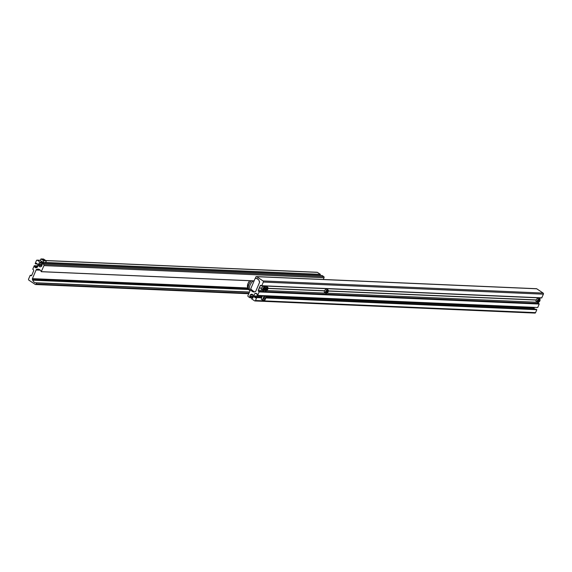 <?xml version="1.0" encoding="UTF-8"?>
<svg xmlns="http://www.w3.org/2000/svg" width="572" height="572" viewBox="0 0 572 572"><rect width="100%" height="100%" fill="white"/><g stroke="black" fill="none" stroke-linecap="round" stroke-linejoin="round"><path stroke-width="0.86" d="M261.776 297.168L254.318 296.847L254.104 295.91A1.852 1.451 92.5 0 1 254.218 294.501A1.852 1.451 92.5 0 1 255.091 293.586L255.827 293.293A0.615 0.486 92.5 0 1 256.192 293.336L257.171 293.987L256.957 294.923L257.665 295.395L259.137 291.927L258.565 291.305A0.822 0.643 -87.5 0 1 258.308 290.197L260.167 285.807A0.822 0.643 92.5 0 1 261.046 285.457L261.776 285.714L263.327 282.06A0.822 0.643 92.5 0 0 263.07 280.945L256.685 276.676A0.822 0.643 92.5 0 0 255.806 277.027L255.405 278.285A4.941 3.882 92.5 0 1 255.949 278.257A4.941 3.882 92.5 0 1 259.216 280.909L259.524 281.696A0.822 0.643 92.5 0 1 259.516 282.461L255.841 291.112A1.237 0.972 92.5 0 1 255.284 291.713A4.941 3.882 -87.5 0 1 253.897 291.977A4.941 3.882 -87.5 0 1 250.679 289.439L247.969 295.481A0.822 0.643 -87.5 0 0 248.227 296.596L249.935 297.733L250.322 296.818L249.742 296.196L250.279 294.938A0.615 0.486 -87.5 0 1 250.572 294.637L251.308 294.344A1.852 1.451 92.5 0 1 251.794 294.258A1.852 1.451 92.5 0 1 253.11 295.552L253.325 296.482A0.615 0.486 92.5 0 1 253.289 296.954L250.322 296.818M534.47 309.166A0.615 0.486 -87.5 0 1 534.391 308.966L534.169 308.036A1.852 1.451 92.5 0 1 534.119 307.357M536.264 299.957L328.378 290.955M536.279 299.914L328.378 290.919M536.221 300.064L328.357 291.069M324.51 290.898L268.032 288.46M261.633 288.181L259.209 288.073M324.567 290.755L268.053 288.309M324.553 290.79L268.053 288.345M540.261 297.883A0.822 0.643 92.5 0 0 540.24 297.933L539.761 299.063M261.69 288.031L259.266 287.93M261.676 288.073L259.18 287.966M536.2 288.774A0.822 0.643 92.5 0 1 536.758 288.796L543.143 293.071A0.822 0.643 92.5 0 1 543.4 294.18L263.327 282.06M252.903 297.862L249.935 297.733M252.845 297.991L252.023 297.955L252.752 298.212L253.289 296.954M254.89 300.958L534.963 313.077A0.822 0.643 92.5 0 0 535.564 312.634L255.491 300.514A0.822 0.643 92.5 0 1 254.619 300.865L251.637 298.87L252.023 297.955M255.491 300.514L256.735 297.59L256.027 297.111L255.598 297.883L254.547 297.204A0.615 0.486 -87.5 0 1 254.318 296.847M535.564 312.634L536.808 309.709L265.844 297.983M261.554 297.798L256.735 297.59M536.808 309.709L536.1 309.238L266.03 297.547M261.697 297.361L256.027 297.111M538.323 302.502A0.822 0.643 -87.5 0 0 538.638 303.425L539.21 304.047L537.737 307.514L265.415 295.731L266.495 296.453L264.943 300.107L262.391 300L263.942 296.346L534.169 308.036M262.391 300L261.311 299.278L261.747 297.218L262.863 295.624L257.665 295.395M543.4 294.18L541.698 297.94L261.697 285.807M257.736 278.907A2.159 0.579 23 0 0 258.115 279.229M256.749 278.4L255.198 278.335L250.65 289.053L254.39 291.956M259.574 282.268L258.851 280.173M256.799 278.421L255.198 278.335M256.585 278.407L258.558 279.722M255.598 291.484L254.447 291.949M253.11 280.873A6.964 3.897 123.8 0 0 250.107 285.092A6.964 3.897 123.8 0 0 250.043 290.605M251.28 280.795A6.964 3.897 123.8 0 0 248.97 284.334A6.964 3.897 123.8 0 0 249.07 290.025A6.964 3.897 123.8 0 0 249.413 290.311L250 290.705M263.835 290.533A2.059 1.151 -56.2 0 1 262.841 290.576L261.79 289.875A2.059 1.151 -56.2 0 1 261.661 288.109A2.059 1.151 -56.2 0 1 264.078 286.45L265.129 287.151A2.059 1.151 -56.2 0 1 265.472 288.088M264.45 288.038L264.421 289.389L263.692 289.804L263.721 288.452L264.45 288.038M264.228 288.166L264.736 288.502L264.4 288.059M263.57 288.81L264.371 289.346L264.793 288.502M263.363 289.31L263.685 289.747L264.421 289.389M265 287.065A2.059 1.151 -56.2 0 1 266.631 286.558L267.682 287.266A2.059 1.151 -56.2 0 1 268.025 288.195M266.995 288.145L267.346 288.61L266.245 289.918L266.273 288.567L266.995 288.145M266.774 288.274L267.281 288.61L266.952 288.174M266.123 288.917L266.924 289.453L267.346 288.61M265.908 289.418L266.237 289.854L266.967 289.496M326.712 293.257A2.059 1.151 -56.2 0 1 325.718 293.3L324.667 292.592A2.059 1.151 -56.2 0 1 324.538 290.826A2.059 1.151 -56.2 0 1 326.955 289.167L328.006 289.875A2.059 1.151 -56.2 0 1 328.349 290.812M326.569 292.528L326.598 291.177L327.327 290.755L327.67 291.219L326.569 292.528L327.606 291.227L327.277 290.783M326.448 291.534L327.298 292.106M326.233 292.035L326.562 292.464M327.105 290.883L327.67 291.219M538.424 302.424A2.059 1.151 -56.2 0 1 537.43 302.459L536.379 301.759A2.059 1.151 -56.2 0 1 536.25 299.993A2.059 1.151 -56.2 0 1 538.667 298.334L539.718 299.034A2.059 1.151 -56.2 0 1 540.061 299.971M539.038 299.921L539.01 301.272L538.281 301.694L538.309 300.336L539.038 299.921M538.817 300.05L539.317 300.386L538.988 299.942M538.159 300.693L538.96 301.229L539.382 300.386M537.952 301.194L538.273 301.63L539.01 301.272M265.072 298.255A1.015 0.565 -56.2 0 1 263.885 299.07A1.015 0.565 -56.2 0 1 263.821 298.198A1.015 0.565 -56.2 0 1 265.008 297.383A1.015 0.565 -56.2 0 1 265.072 298.255M265.415 295.731L262.863 295.624L263.942 296.346M248.906 293.279L36.122 284.07A0.822 0.643 92.5 0 1 35.242 284.42L28.857 280.151A0.822 0.643 92.5 0 1 28.6 279.043L30.152 275.382L30.881 275.64A0.822 0.643 92.5 0 0 31.76 275.289L33.619 270.899A0.822 0.643 -87.5 0 0 33.362 269.791L32.79 269.176L34.263 265.701L34.971 266.173L34.756 267.11L35.736 267.767A0.615 0.486 92.5 0 0 36.1 267.803L36.837 267.51A1.852 1.451 92.5 0 0 37.831 265.186L37.609 264.25A0.615 0.486 -87.5 0 0 37.38 263.892L36.329 263.213L35.9 263.985L35.192 263.506L36.436 260.582A0.822 0.643 92.5 0 1 37.309 260.231L40.29 262.226L39.904 263.141L39.175 262.884L38.639 264.142A0.615 0.486 92.5 0 0 38.603 264.614L38.817 265.544A1.852 1.451 92.5 0 0 40.133 266.838A1.852 1.451 92.5 0 0 40.619 266.752L41.363 266.459A0.615 0.486 -87.5 0 0 41.649 266.159L42.121 264.622L38.639 264.142M36.122 284.07L36.515 282.811A4.941 3.882 92.5 0 1 35.979 282.84A4.941 3.882 92.5 0 1 32.711 280.187L32.404 279.401A0.822 0.643 92.5 0 1 32.418 278.635L36.086 269.984A1.237 0.972 92.5 0 1 36.644 269.383A4.941 3.882 -87.5 0 1 38.031 269.126A4.941 3.882 -87.5 0 1 41.248 271.657L43.958 265.615A0.822 0.643 -87.5 0 0 43.701 264.507L41.992 263.363L41.606 264.278M323.287 279.479L324.031 277.735A0.822 0.643 -87.5 0 0 323.773 276.626L43.701 264.507M41.992 263.363L322.065 275.49L323.773 276.626M316.831 272.329A0.822 0.643 92.5 0 1 317.381 272.358L320.363 274.345L319.977 275.261L39.904 263.141M320.363 274.345L45.453 262.448M42.857 262.341L40.29 262.226M37.53 264.057L35.9 263.985M37.809 266.302L34.971 266.173M37.881 265.858L34.263 265.701M44.359 260.396L42.728 259.531L44.359 260.396M43.215 262.212L43.801 260.818L40.962 258.923L40.376 260.31L40.969 261.125L44.459 262.705A2.059 0.551 -157 0 1 44.444 262.705A2.059 0.551 -157 0 1 44.301 262.705A2.059 0.551 -157 0 1 41.606 261.697A2.059 0.551 -157 0 1 41.12 261.29A2.059 0.551 -157 0 1 41.07 261.232M44.301 262.705L45.767 262.319L46.353 260.932L43.801 260.818M40.962 258.923L43.515 259.03L46.353 260.932M262.312 296.267L254.104 295.91M537.129 302.259L326.955 293.164M325.418 293.1L266.631 290.555M265.093 290.49L264.085 290.447M262.548 290.376L258.308 290.197M540.24 297.933L260.167 285.807M543.143 293.071L263.07 280.945M536.758 288.796L256.685 276.676M253.346 296.632L249.807 296.475M253.296 296.353L249.742 296.196M252.931 295.059L250.279 294.938M252.71 294.73L250.572 294.637M252.273 294.387L251.308 294.344M255.963 297.268L254.547 297.204M534.391 308.966L266.116 297.354M256.678 293.658L255.091 293.586M539.21 304.047L259.137 291.927M539.146 303.768L259.073 291.648M538.638 303.425L258.565 291.305M541.848 297.833L261.776 285.714M249.692 280.73A6.042 3.382 123.8 0 0 248.062 283.369A6.042 3.382 123.8 0 0 247.483 286.915L249.07 290.025M265.272 288.974A1.938 1.08 123.8 0 0 264.8 287.201A1.938 1.08 123.8 0 0 262.87 288.867A1.938 1.08 123.8 0 0 263.342 290.64A1.938 1.08 123.8 0 0 265.272 288.974M262.712 288.81A2.059 1.151 -56.2 0 1 265.129 287.151L265.301 288.967L262.841 290.576A2.059 1.151 -56.2 0 1 262.712 288.81M267.818 289.082A1.938 1.08 123.8 0 0 267.353 287.316A1.938 1.08 123.8 0 0 265.422 288.982A1.938 1.08 123.8 0 0 265.894 290.748A1.938 1.08 123.8 0 0 267.818 289.082M265.437 288.567A2.059 1.151 -56.2 0 1 267.682 287.266L267.846 289.075L265.394 290.683A2.059 1.151 -56.2 0 1 265.122 289.318M266.388 290.647A2.059 1.151 -56.2 0 1 265.394 290.683L264.514 290.104M325.747 291.591A1.938 1.08 123.8 0 0 326.219 293.357A1.938 1.08 123.8 0 0 328.149 291.691A1.938 1.08 123.8 0 0 327.677 289.925A1.938 1.08 123.8 0 0 325.747 291.591M325.718 293.3A2.059 1.151 -56.2 0 1 325.59 291.527A2.059 1.151 -56.2 0 1 328.006 289.875L328.178 291.684L325.718 293.3M539.861 300.858A1.938 1.08 123.8 0 0 539.389 299.084A1.938 1.08 123.8 0 0 537.458 300.75A1.938 1.08 123.8 0 0 537.93 302.524A1.938 1.08 123.8 0 0 539.861 300.858M537.301 300.693A2.059 1.151 -56.2 0 1 539.718 299.034L539.889 300.851L537.43 302.459A2.059 1.151 -56.2 0 1 537.301 300.693M249.378 292.17L36.594 282.961M249.435 292.027L36.536 282.811L249.442 292.027M248.634 289.532L32.711 280.187M248.112 288.731L32.404 279.401M247.762 287.959L32.418 278.635M40.269 270.163L36.086 269.984M39.389 269.505L36.644 269.383M254.125 280.866L41.391 271.664L254.125 280.859M324.031 277.735L43.958 265.615M41.849 265.68L38.817 265.544M42.199 264.772L38.603 264.614M39.547 262.905L39.175 262.884M317.381 272.358L45.867 260.603M40.412 260.367L37.309 260.231M36.558 263.342L36.179 263.327M36.158 267.782L35.736 267.767M37.287 267.217L34.756 267.11M37.509 266.952L34.692 266.831M31.439 275.661L30.881 275.64M31.725 275.354L30.373 275.296M536.479 288.703L256.406 276.583M541.698 297.94L261.626 285.821M247.483 286.915L248.055 283.297L249.635 280.723M248.713 293.736L35.521 284.513M254.104 280.916L41.32 271.707M317.11 272.265L45.739 260.517M40.39 260.289L37.037 260.138M31.739 275.339L30.302 275.275"/></g></svg>
